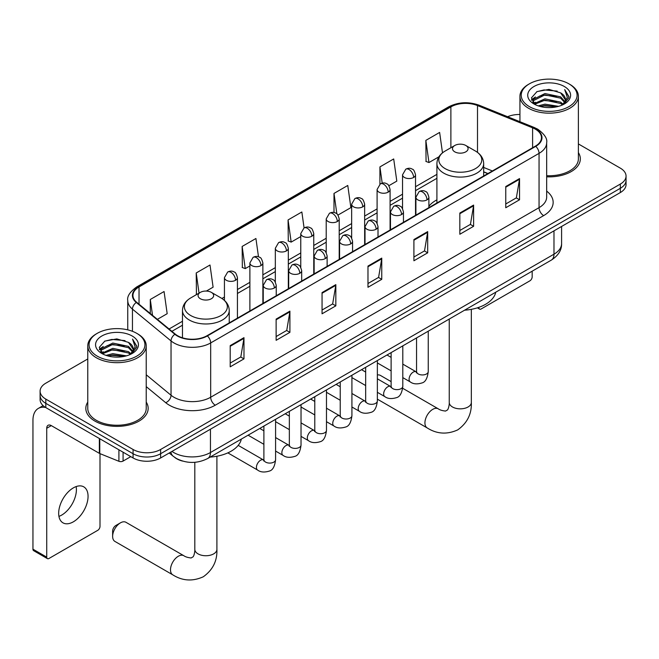 <?xml version="1.0" encoding="UTF-8"?>
<svg xmlns="http://www.w3.org/2000/svg" width="659" height="659" viewBox="0 0 659 659"><rect width="100%" height="100%" fill="white"/><g stroke="black" fill="none" stroke-linecap="round" stroke-linejoin="round"><path stroke-width="0.99" d="M436.909 199.834A34.425 19.877 0 0 0 428.894 206.267M487.792 173.622L483.673 171.95M182.559 461.078A19.482 11.252 180 0 1 174.693 457.395M87.771 358.966L45.809 383.192A19.482 11.252 0 0 0 40.1 391.141L40.1 399.626A19.482 11.252 0 0 0 45.809 407.583L133.069 457.964A19.482 11.252 0 0 0 160.623 457.964L620.341 192.543A19.482 11.252 0 0 0 626.05 184.594L626.05 180.352A19.482 11.252 0 0 1 620.341 188.301A19.482 11.252 0 0 0 626.05 180.352L626.05 176.11A19.482 11.252 0 0 0 620.341 168.152L578.388 143.926M40.1 391.141A19.482 11.252 0 0 0 45.809 399.099L133.069 449.479A19.482 11.252 0 0 0 160.623 449.479L160.623 453.721L620.341 188.301L160.623 453.721A19.482 11.252 0 0 1 133.069 453.721A19.482 11.252 0 0 0 160.623 453.721L160.623 457.964M45.809 399.099L45.809 403.341L133.069 453.721L45.809 403.341A19.482 11.252 0 0 1 40.1 395.384A19.482 11.252 0 0 0 45.809 403.341L45.809 407.583M87.771 402.114A31.179 17.999 0 0 0 85.818 408.382A31.179 17.999 0 0 0 94.954 421.109A31.179 17.999 0 0 0 128.925 425.006A31.179 17.999 0 0 0 148.168 408.382A31.179 17.999 0 0 0 146.224 402.114A31.179 17.999 0 0 1 148.168 408.382A31.179 17.999 0 0 1 128.925 425.006A31.179 17.999 0 0 1 94.954 421.109A31.179 17.999 0 0 1 85.818 408.382A31.179 17.999 0 0 1 87.771 402.114M535.38 129.172A20.783 12.002 180 0 1 541.467 137.657A20.783 12.002 180 0 1 535.38 146.141L207.008 335.728A20.783 12.002 180 0 1 175.286 334.121L136.701 302.308A20.783 12.002 180 0 1 132.945 295.43A20.783 12.002 180 0 1 139.033 286.945L450.88 106.898A20.783 12.002 180 0 1 477.503 105.555L532.604 127.83A20.783 12.002 180 0 1 535.38 129.172M535.751 128.958A21.302 12.299 0 0 0 532.9 127.582L477.8 105.308A21.302 12.299 0 0 0 450.517 106.684L138.662 286.731A21.302 12.299 0 0 0 136.281 302.481L174.866 334.294A21.302 12.299 0 0 0 207.379 335.942L535.751 146.356A21.302 12.299 0 0 0 535.751 128.958M230.205 345.621L230.205 366.832L243.978 358.875L243.978 337.663L230.205 345.621M230.205 363.068L240.815 356.939L243.921 338.364A5.198 2.998 -120 0 0 243.978 337.663M240.724 356.997L243.978 358.875M276.129 319.104L276.129 340.316L289.902 332.358L289.902 311.147L276.129 319.104M276.129 336.551L286.739 330.423L289.853 311.855A5.198 2.998 -120 0 0 289.902 311.147M286.649 330.48L289.902 332.358M322.053 292.588L322.053 313.799L335.835 305.842L335.835 284.63L322.053 292.588M322.053 310.035L332.663 303.906L335.777 285.339A5.198 2.998 -120 0 0 335.835 284.63M332.573 303.964L335.835 305.842M505.758 186.53L505.758 207.742L519.539 199.784L519.539 178.573L505.758 186.53M505.758 203.977L516.368 197.848L519.481 179.281A5.198 2.998 -120 0 0 519.539 178.573M516.277 197.906L519.539 199.784M459.834 213.038L459.834 234.258L473.607 226.301L473.607 205.089L459.834 213.038M459.834 230.493L470.444 224.365L473.557 205.789A5.198 2.998 -120 0 0 473.607 205.089M470.353 224.414L473.607 226.301M413.91 239.555L413.91 260.766L427.683 252.817L427.683 231.606L413.91 239.555M413.91 257.01L424.52 250.881L427.625 232.306A5.198 2.998 -120 0 0 427.683 231.606M424.421 250.931L427.683 252.817M367.977 266.071L367.977 287.283L381.759 279.334L381.759 258.114L367.977 266.071M367.977 283.518L378.596 277.398L381.701 258.822A5.198 2.998 -120 0 0 381.759 258.114M378.497 277.447L381.759 279.334M546.665 176.81A31.179 17.999 0 0 0 580.332 158.868A31.179 17.999 0 0 0 578.388 152.608A31.179 17.999 0 0 1 580.332 158.868A31.179 17.999 0 0 1 546.665 176.81M160.623 449.479L620.341 184.059A19.482 11.252 0 0 0 626.05 176.11M519.935 114.485A19.482 11.252 0 0 0 507.619 116.725M206.366 291.064L213.104 287.176L209.999 265.009L196.217 272.966L196.44 294.054M157.369 319.351L167.18 313.692L164.066 291.525L150.293 299.483L150.293 313.511M337.976 215.081L350.885 207.626L347.771 185.467L333.998 193.425L333.998 212.511M388.868 185.698L396.809 181.118L393.695 158.951L379.922 166.908L379.922 184.141M442.486 152.847L439.627 132.434L425.846 140.392L426.068 161.471M258.493 256.804L255.923 238.5L242.141 246.45L242.364 267.538M304.079 227.907L301.847 211.984L288.065 219.933L288.288 241.021M288.065 219.933L291.179 242.1L300.768 236.565M291.179 242.1L288.065 240.939M333.998 193.425L336.864 213.887M379.922 166.908L382.204 183.153M425.846 140.392L428.96 162.551L438.919 156.801M428.96 162.551L425.846 161.389M242.141 246.45L245.255 268.617L249.885 265.939M245.255 268.617L242.141 267.455M197.049 294.276L196.217 293.963M196.217 272.966L199.043 293.131M150.293 299.483L152.517 315.348M478.574 307.44L478.887 307.621A3.246 1.878 120 0 0 479.563 309.112A3.246 1.878 120 0 0 481.185 308.947L529.869 280.841A3.246 1.878 120 0 0 532.167 276.862L532.167 271.178M529.408 106.634A27.925 16.121 0 0 0 568.906 106.634A27.925 16.121 0 0 0 568.906 83.833L569.821 84.36A29.227 16.87 0 0 1 578.388 96.296A29.227 16.87 0 0 1 560.339 111.882A29.227 16.87 0 0 1 528.493 108.224A29.227 16.87 0 0 1 519.935 96.296A29.227 16.87 0 0 1 528.493 84.36L529.408 83.833A27.925 16.121 0 0 0 529.408 106.634M546.665 175.681A29.227 16.87 0 0 0 578.388 158.868L578.388 96.296M538.214 105.877L544.952 104.147L558.618 106.338M540.149 106.461L544.952 105.473L556.624 106.832L544.046 105.835L540.281 106.494M534.012 103.71L544.952 98.842L560.636 102.153L563.165 104.246M534.688 104.262L544.952 100.168L560.636 103.479L562.465 104.88M533.115 102.804L533.477 99.287L544.952 93.545L560.636 96.848L564.936 101.725M532.966 102.161L533.477 100.613L544.952 94.871L560.636 98.175L564.623 102.359M562.3 105.012A16.236 9.374 0 0 0 565.397 99.501A16.236 9.374 0 0 0 560.636 92.878L565.389 99.822M564.31 86.486A21.434 12.373 0 0 0 534.045 86.461A21.434 12.373 0 0 0 533.905 103.933A21.434 12.373 0 0 0 534.004 103.982A21.434 12.373 0 0 0 564.409 103.933A21.434 12.373 0 0 0 564.31 86.486M560.636 92.878L548.972 89.393L536.986 91.601L531.426 97.878L535.108 104.575M563.626 104.361L568.808 97.796L568.906 96.618L564.697 89.575L567.35 97.466L562.465 104.938M569.821 84.36L568.906 83.833A27.925 16.121 0 0 0 529.408 83.833M564.697 89.575L568.906 96.881M536.706 91.733L544.046 89.921L557.201 91.107M531.64 100.267L534.037 98.389M539.309 96.148L544.046 95.225L556.731 96.272M539.309 101.453L544.046 100.53L556.731 101.568M531.5 99.748L535.429 96.955M533.592 103.315L535.429 102.252M454.776 151.842A7.793 4.498 0 0 0 465.806 151.842A7.793 4.498 0 0 0 465.806 145.482L475.477 151.068A21.483 12.397 0 0 1 475.477 168.605A21.483 12.397 0 0 1 445.105 168.605A21.483 12.397 0 0 1 445.105 151.068C439.817 154.206 437.082 158.382 436.909 163.589A23.378 13.501 0 0 0 443.754 173.136A23.378 13.501 0 0 0 469.241 176.06A23.378 13.501 0 0 0 483.673 163.589C483.5 158.382 480.765 154.206 475.477 151.068L465.806 145.482A7.793 4.498 0 0 0 454.776 145.482A7.793 4.498 0 0 0 454.776 151.842M464.587 310.2A35.726 20.627 0 0 0 495.757 292.201M391.116 381.602L380.391 375.408A11.038 6.376 120 0 0 377.36 374.987M112.631 536.368L112.631 531.072A4.547 2.628 -60 0 1 115.844 525.503L120.44 522.851A11.038 6.376 120 0 0 112.631 536.368A11.038 6.376 120 0 0 114.921 541.426L172.782 574.837A11.038 6.376 -60 0 1 171.093 565.99A11.038 6.376 -60 0 1 178.309 556.254A11.038 6.376 -60 0 1 183.828 555.71C185.344 556.839 187.774 557.596 191.11 557.967L193.128 556.797C194.529 554.796 194.99 550.166 194.817 549.359A11.038 6.376 180 0 0 198.054 553.873A11.038 6.376 180 0 0 213.673 553.873A11.038 6.376 180 0 0 216.902 549.359C217.371 560.793 212.841 569.92 203.31 576.765C192.626 581.6 182.452 580.958 172.782 574.837M200.352 298.741A7.793 4.498 0 0 0 211.374 298.741A7.793 4.498 0 0 0 211.374 292.374L221.053 297.959A21.483 12.397 0 0 1 221.053 315.496A21.483 12.397 0 0 1 190.673 315.496A21.483 12.397 0 0 1 190.673 297.959C185.385 301.105 182.65 305.274 182.477 310.48A23.378 13.501 0 0 0 189.331 320.027A23.378 13.501 0 0 0 214.809 322.951A23.378 13.501 0 0 0 229.241 310.48C229.068 305.274 226.342 301.105 221.053 297.959L211.374 292.374A7.793 4.498 0 0 0 200.352 292.374A7.793 4.498 0 0 0 200.352 298.741M210.155 457.091A35.726 20.627 0 0 0 241.326 439.1M183.828 555.71L125.96 522.299A11.038 6.376 120 0 0 120.44 522.851L115.844 525.503M76.139 486.573A20.783 12.002 -60 0 1 61.707 515.083A20.783 12.002 -60 0 1 58.931 516.376M73.363 521.813A20.783 12.002 120 0 0 86.939 503.501A20.783 12.002 120 0 0 83.759 486.844A20.783 12.002 120 0 0 73.363 487.874A20.783 12.002 120 0 0 59.788 506.186A20.783 12.002 120 0 0 62.976 522.842A20.783 12.002 120 0 0 73.363 521.813M123.076 452.198L123.076 461.078L130.77 456.638M45.586 407.451A25.981 15 -120 0 0 38.329 408.415A25.981 15 -120 0 0 32.95 420.31L32.95 549.178L46.731 557.135L46.731 428.268A6.491 3.748 60 0 1 48.074 425.294A6.491 3.748 60 0 1 51.32 425.615L99.344 453.343L99.344 438.49M46.731 557.135A3.246 1.878 120 0 0 47.399 558.618L33.625 550.66A3.246 1.878 -60 0 1 32.95 549.178M47.399 558.618A3.246 1.878 120 0 0 49.021 558.453L97.705 530.355A3.246 1.878 120 0 0 100.003 526.376L100.003 453.639M123.076 461.078A3.246 1.878 180 0 1 118.917 461.292L99.773 453.549A3.246 1.878 180 0 1 99.344 453.343M97.244 356.14A27.925 16.121 0 0 0 136.743 356.14A27.925 16.121 0 0 0 136.743 333.339L137.665 333.874A29.227 16.87 0 0 1 146.224 345.802A29.227 16.87 0 0 1 128.175 361.396A29.227 16.87 0 0 1 96.329 357.738A29.227 16.87 0 0 1 87.771 345.802A29.227 16.87 0 0 1 96.329 333.874L97.244 333.339A27.925 16.121 0 0 0 97.244 356.14M87.771 345.802L87.771 408.382A29.227 16.87 0 0 0 96.329 420.31A29.227 16.87 0 0 0 128.175 423.968A29.227 16.87 0 0 0 146.224 408.382L146.224 345.802M106.05 355.382L112.796 353.652L126.454 355.844M107.985 355.967L112.796 354.979L124.46 356.338M101.873 353.199L112.796 348.356L128.472 351.659L131.001 353.751M102.524 353.768L112.796 349.682L128.472 352.985L130.301 354.385M100.951 352.318L101.313 348.792L112.796 343.051L128.472 346.362L132.772 351.231M100.811 351.667L101.313 350.118L112.796 344.377L128.472 347.688L132.459 351.865M130.136 354.517A16.236 9.374 0 0 0 133.233 349.015A16.236 9.374 0 0 0 128.472 342.383L133.225 349.328M132.146 335.991A21.434 12.373 0 0 0 101.89 335.966A21.434 12.373 0 0 0 101.75 353.438A21.434 12.373 0 0 0 101.84 353.496A21.434 12.373 0 0 0 132.245 353.438A21.434 12.373 0 0 0 132.146 335.991M128.472 342.383L116.808 338.899L104.822 341.107L99.262 347.384L102.952 354.081M131.462 353.867L136.644 347.301L136.743 346.123L132.533 339.08L135.186 346.972L130.301 354.443M137.665 333.874L136.743 333.339A27.925 16.121 0 0 0 97.244 333.339M132.533 339.08L136.743 346.387M104.542 341.247L111.882 339.434L125.037 340.612M99.476 349.772L101.873 347.894M107.145 345.654L111.882 344.731L124.567 345.777M107.145 350.959L111.882 350.036L124.567 351.082M108.117 356.008L111.882 355.341L124.444 356.346M99.336 349.254L103.265 346.461M101.428 352.82L103.265 351.766M171.966 451.415A25.981 15 0 0 0 173.712 452.527A25.981 15 0 0 0 210.452 452.527L553.98 254.193A25.981 15 0 0 0 561.592 243.591C561.781 250.033 558.346 255.552 551.286 260.14L207.766 458.475A12.991 7.496 60 0 0 210.452 452.527L210.452 429.19M553.98 230.864L553.98 254.193A12.991 7.496 60 0 1 551.286 260.14M170.912 452.025A12.991 8.691 129.5 0 0 173.177 456.242L169.231 452.988M620.341 192.543L620.341 184.059M133.069 457.964L133.069 449.479M546.665 191.11A32.472 18.749 180 0 1 543.65 215.617L215.279 405.194A6.491 3.748 60 0 1 210.682 397.245L539.054 207.659A25.981 15 0 0 0 546.665 197.057L546.665 142.748A25.981 15 180 0 1 539.054 153.358A6.491 3.748 -120 0 0 535.751 146.356M215.279 405.194A32.472 18.749 180 0 1 169.347 405.194A32.472 18.749 180 0 1 165.714 402.69L146.224 386.627M174.866 334.294A6.491 4.341 129.5 0 0 171.035 340.934L171.035 395.243A25.981 15 0 0 0 173.943 397.245A25.981 15 0 0 0 210.682 397.245L210.682 342.935A25.981 15 180 0 1 171.035 340.934L132.451 309.12A25.981 15 180 0 1 127.747 300.52L127.747 329.862M546.665 142.748C547.53 138.695 544.548 134.164 537.711 129.172L534.292 127.517A6.491 3.04 112 0 0 532.9 127.582M534.292 127.517L479.192 105.234C468.434 101.428 458.219 101.98 448.557 106.898A6.491 3.748 60 0 1 450.517 106.684M138.662 286.731A6.491 3.748 -120 0 0 136.701 286.937C129.963 291.789 126.973 296.311 127.747 300.52M136.281 302.481A6.491 4.341 129.5 0 0 132.451 309.12L132.451 331.312M479.192 105.234A6.491 3.04 112 0 0 477.8 105.308M207.379 335.942A6.491 3.748 60 0 1 210.682 342.935L539.054 153.358L539.054 207.659A6.491 3.748 60 0 0 543.65 215.617M146.224 374.782L171.035 395.243A6.491 4.341 -50.5 0 1 165.714 402.69M139.033 286.945L139.033 304.227M532.604 127.83L532.604 147.748M477.503 105.555L477.503 152.394M492.388 170.969L483.673 167.444M450.88 106.898L450.88 147.731M436.909 174.363L415.532 186.703M402.542 194.199L390.087 201.39M377.096 208.887L364.649 216.078M351.659 223.582L339.204 230.774M326.213 238.27L313.758 245.461M300.768 252.957L288.321 260.148M275.33 267.645L262.875 274.836M249.885 282.34L237.429 289.523M224.439 297.028L221.91 298.486M182.477 321.254L169.066 328.998M367.977 266.747L381.701 258.822M413.91 240.23L427.625 232.306M459.834 213.714L473.557 205.789M505.758 187.197L519.481 179.281M322.053 293.263L335.777 285.339M276.129 319.772L289.853 311.855M230.205 346.288L243.921 338.364M471.333 309.343L471.333 402.468A11.038 6.376 180 0 1 468.096 406.974A11.038 6.376 180 0 1 452.486 406.974A11.038 6.376 180 0 1 449.249 402.468C449.413 403.275 448.96 407.905 447.56 409.906L445.542 411.068C442.205 410.697 439.775 409.947 438.26 408.819L402.69 388.283M471.333 402.468C471.803 413.893 467.272 423.029 457.741 429.874C447.057 434.709 436.884 434.067 427.213 427.938A11.038 6.376 -60 0 1 425.525 419.091A11.038 6.376 -60 0 1 432.732 409.363A11.038 6.376 -60 0 1 438.26 408.819M426.991 199.866A6.491 3.748 0 0 0 428.894 197.214C427.864 193.458 426.843 191.612 425.813 191.687C423.935 190.36 421.711 190.327 419.157 191.588A6.491 3.748 60 0 1 422.403 191.909A6.491 3.748 -120 0 1 426.991 199.866A6.491 3.748 0 0 1 417.806 199.866A6.491 3.748 0 0 1 415.903 197.214L419.157 191.588M402.806 377.615L410.293 381.94A5.849 3.377 -60 0 1 409.396 377.261A5.849 3.377 -60 0 1 413.218 372.104A5.849 3.377 -60 0 1 413.473 371.964A5.849 3.377 -60 0 1 416.142 371.816L402.806 364.122M416.892 372.409L416.373 372.837L416.554 371.577A5.849 3.377 -0 0 0 418.267 373.966A5.849 3.377 -0 0 0 426.266 374.106A5.849 3.377 -0 0 0 428.251 371.577C427.444 378.365 425.343 382.154 421.941 382.953C417.056 384.436 413.177 384.098 410.293 381.94M401.553 214.554A6.491 3.748 0 0 0 403.456 211.901C402.427 208.145 401.397 206.3 400.375 206.374C398.489 205.048 396.273 205.015 393.711 206.275A6.491 3.748 60 0 1 396.957 206.596A6.491 3.748 -120 0 1 401.553 214.554A6.491 3.748 0 0 1 392.369 214.554A6.491 3.748 0 0 1 390.466 211.901L393.711 206.275M377.36 392.311L384.848 396.636A5.849 3.377 -60 0 1 383.958 391.948A5.849 3.377 -60 0 1 387.772 386.8A5.849 3.377 -60 0 1 388.036 386.66A5.849 3.377 -60 0 1 390.696 386.512L377.36 378.81M391.446 387.097L390.927 387.533L391.116 386.265A5.849 3.377 -0 0 0 392.83 388.653A5.849 3.377 -0 0 0 400.829 388.802A5.849 3.377 -0 0 0 402.806 386.265C402.006 393.052 399.898 396.85 396.496 397.641C391.611 399.123 387.731 398.794 384.848 396.636M376.108 229.241A6.491 3.748 0 0 0 378.011 226.589C376.981 222.833 375.951 220.996 374.93 221.062C373.052 219.744 370.828 219.711 368.266 220.963A6.491 3.748 60 0 1 371.519 221.284A6.491 3.748 -120 0 1 376.108 229.241A6.491 3.748 0 0 1 366.923 229.241A6.491 3.748 0 0 1 365.02 226.589L368.266 220.963M351.922 406.998L359.41 411.323A5.849 3.377 -60 0 1 358.512 406.636A5.849 3.377 -60 0 1 362.335 401.488A5.849 3.377 -60 0 1 362.59 401.347A5.849 3.377 -60 0 1 365.251 401.199L351.922 393.497M366.009 401.784L365.481 402.221L365.671 400.96A5.849 3.377 -0 0 0 367.384 403.341A5.849 3.377 -0 0 0 375.383 403.489A5.849 3.377 -0 0 0 377.36 400.96C376.561 407.748 374.46 411.537 371.058 412.328C366.173 413.819 362.285 413.481 359.41 411.323M350.662 243.929A6.491 3.748 0 0 0 352.565 241.276C351.535 237.528 350.514 235.683 349.484 235.757C347.606 234.431 345.382 234.398 342.828 235.658A6.491 3.748 60 0 1 346.074 235.98A6.491 3.748 -120 0 1 350.662 243.929A6.491 3.748 0 0 1 341.477 243.929A6.491 3.748 0 0 1 339.574 241.276L342.828 235.658M326.477 421.686L333.965 426.011A5.849 3.377 -60 0 1 333.067 421.323A5.849 3.377 -60 0 1 336.889 416.175A5.849 3.377 -60 0 1 337.144 416.035A5.849 3.377 -60 0 1 339.813 415.887L326.477 408.185M340.563 416.48L340.044 416.908L340.225 415.648A5.849 3.377 -0 0 0 341.939 418.028A5.849 3.377 -0 0 0 349.937 418.177A5.849 3.377 -0 0 0 351.922 415.648C351.115 422.435 349.015 426.225 345.613 427.024C340.728 428.507 336.848 428.169 333.965 426.011M325.225 258.625A6.491 3.748 0 0 0 327.128 255.972C326.098 252.216 325.068 250.371 324.047 250.445C322.16 249.118 319.944 249.086 317.383 250.346A6.491 3.748 60 0 1 320.628 250.667A6.491 3.748 -120 0 1 325.225 258.625A6.491 3.748 0 0 1 316.04 258.625A6.491 3.748 0 0 1 314.137 255.972L317.383 250.346M301.031 436.373L308.519 440.698A5.849 3.377 -60 0 1 307.629 436.019A5.849 3.377 -60 0 1 311.443 430.862A5.849 3.377 -60 0 1 311.707 430.722A5.849 3.377 -60 0 1 314.368 430.574L301.031 422.88M315.117 431.167L314.598 431.596L314.788 430.335A5.849 3.377 -0 0 0 316.493 432.724A5.849 3.377 -0 0 0 324.5 432.864A5.849 3.377 -0 0 0 326.477 430.335C325.678 437.123 323.569 440.912 320.167 441.711C315.282 443.194 311.402 442.856 308.519 440.698M299.779 273.312A6.491 3.748 0 0 0 301.682 270.66C300.652 266.903 299.623 265.058 298.601 265.132C296.715 263.806 294.499 263.773 291.937 265.033A6.491 3.748 60 0 1 295.191 265.355A6.491 3.748 -120 0 1 299.779 273.312A6.491 3.748 0 0 1 290.594 273.312A6.491 3.748 0 0 1 288.691 270.66L291.937 265.033M275.586 451.069L283.082 455.394A5.849 3.377 -60 0 1 282.184 450.707A5.849 3.377 -60 0 1 286.006 445.558A5.849 3.377 -60 0 1 286.261 445.418A5.849 3.377 -60 0 1 288.922 445.262L275.586 437.568M289.68 445.855L289.153 446.283L289.342 445.023A5.849 3.377 -0 0 0 291.056 447.412A5.849 3.377 -0 0 0 299.054 447.56A5.849 3.377 -0 0 0 301.031 445.023C300.232 451.81 298.132 455.608 294.73 456.399C289.845 457.881 285.957 457.552 283.082 455.394M274.333 287.999A6.491 3.748 0 0 0 276.236 285.347C275.207 281.591 274.185 279.754 273.156 279.82C271.277 278.493 269.053 278.46 266.5 279.721A6.491 3.748 60 0 1 269.745 280.042A6.491 3.748 -120 0 1 274.333 287.999A6.491 3.748 0 0 1 265.149 287.999A6.491 3.748 0 0 1 263.246 285.347L266.5 279.721M227.841 452.873L257.636 470.081A5.849 3.377 -60 0 1 256.738 465.394A5.849 3.377 -60 0 1 260.56 460.246A5.849 3.377 -60 0 1 260.816 460.106A5.849 3.377 -60 0 1 263.485 459.957L238.212 445.369M264.234 460.542L263.715 460.979L263.897 459.71A5.849 3.377 -0 0 0 265.61 462.099A5.849 3.377 -0 0 0 273.609 462.247A5.849 3.377 -0 0 0 275.586 459.71C274.787 466.506 272.686 470.295 269.284 471.086C264.399 472.577 260.519 472.239 257.636 470.081M413.63 177.46A6.491 3.748 0 0 0 415.532 174.808C414.503 171.052 413.473 169.206 412.452 169.281C410.565 167.954 408.349 167.921 405.787 169.182A6.491 3.748 60 0 1 409.041 169.503A6.491 3.748 -120 0 1 413.63 177.46A6.491 3.748 0 0 1 404.445 177.46A6.491 3.748 0 0 1 402.542 174.808L405.787 169.182M388.184 192.148A6.491 3.748 0 0 0 390.087 189.495C389.057 185.739 388.036 183.902 387.006 183.968C385.128 182.642 382.904 182.609 380.35 183.869A6.491 3.748 60 0 1 383.596 184.19A6.491 3.748 -120 0 1 388.184 192.148A6.491 3.748 0 0 1 378.999 192.148A6.491 3.748 0 0 1 377.096 189.495L380.35 183.869M362.747 206.835A6.491 3.748 0 0 0 364.649 204.183C363.62 200.427 362.59 198.59 361.56 198.656C359.682 197.338 357.466 197.305 354.904 198.557A6.491 3.748 60 0 1 358.15 198.886A6.491 3.748 -120 0 1 362.747 206.835A6.491 3.748 0 0 1 353.562 206.835A6.491 3.748 0 0 1 351.659 204.183L354.904 198.557M337.301 221.523A6.491 3.748 0 0 0 339.204 218.879C338.174 215.122 337.144 213.277 336.123 213.351C334.237 212.025 332.021 211.992 329.459 213.252A6.491 3.748 60 0 1 332.713 213.574A6.491 3.748 -120 0 1 337.301 221.523A6.491 3.748 0 0 1 328.116 221.523A6.491 3.748 0 0 1 326.213 218.879L329.459 213.252M311.855 236.219A6.491 3.748 0 0 0 313.758 233.566C312.728 229.81 311.707 227.965 310.677 228.039C308.799 226.712 306.575 226.68 304.021 227.94A6.491 3.748 60 0 1 307.267 228.261A6.491 3.748 -120 0 1 311.855 236.219A6.491 3.748 0 0 1 302.67 236.219A6.491 3.748 0 0 1 300.768 233.566L304.021 227.94M286.418 250.906A6.491 3.748 0 0 0 288.321 248.254C287.291 244.497 286.261 242.66 285.232 242.726C283.354 241.4 281.138 241.367 278.576 242.627A6.491 3.748 60 0 1 281.821 242.949A6.491 3.748 -120 0 1 286.418 250.906A6.491 3.748 0 0 1 277.233 250.906A6.491 3.748 0 0 1 275.33 248.254L278.576 242.627M260.972 265.593A6.491 3.748 0 0 0 262.875 262.941C261.845 259.185 260.816 257.348 259.794 257.414C257.908 256.096 255.692 256.063 253.13 257.315A6.491 3.748 60 0 1 256.376 257.636A6.491 3.748 -120 0 1 260.972 265.593A6.491 3.748 0 0 1 251.787 265.593A6.491 3.748 0 0 1 249.885 262.941L253.13 257.315M235.527 280.281A6.491 3.748 0 0 0 237.429 277.628C236.4 273.88 235.378 272.035 234.349 272.109C232.47 270.783 230.246 270.75 227.693 272.01A6.491 3.748 60 0 1 230.938 272.332A6.491 3.748 -120 0 1 235.527 280.281A6.491 3.748 0 0 1 226.342 280.281A6.491 3.748 0 0 1 224.439 277.628L227.693 272.01M46.731 428.268L51.32 425.615M99.773 438.737L99.773 453.549M118.917 461.292L118.917 449.792M207.766 458.475C197.313 463.73 186.859 463.73 176.406 458.475L173.177 456.242M561.592 243.591L561.592 226.465M448.557 106.898L136.701 286.937M436.909 178.317L415.532 190.657M402.542 198.153L390.087 205.344M377.096 212.841L364.649 220.032M351.659 227.536L339.204 234.728M326.213 242.224L313.758 249.415M300.768 256.911L288.321 264.102M275.33 271.599L262.875 278.79M249.885 286.294L237.429 293.477M182.477 325.208L171.892 331.32M487.932 173.539L483.673 171.81M479.563 309.112L477.363 307.844M532.917 102.582L532.917 101.502M519.935 121.709L519.935 96.296M427.213 427.938L377.36 399.156M483.673 175.994L483.673 163.589M436.909 202.997L436.909 163.589M454.776 145.482L445.105 151.068M449.249 319.055L449.249 402.468M216.902 456.234L216.902 549.359M229.241 322.894L229.241 310.48M182.477 337.812L182.477 310.48M200.352 292.374L190.673 297.959M194.817 462.305L194.817 549.359M428.251 331.18L428.251 371.577M428.894 207.618L428.894 197.214M391.116 370.869L377.36 362.928M416.554 337.927L416.554 371.577M415.903 215.122L415.903 197.214M391.116 357.367L386.998 354.995M402.806 345.868L402.806 386.265M403.456 222.314L403.456 211.901M365.671 385.556L351.922 377.615M391.116 352.614L391.116 386.265M390.466 229.81L390.466 211.901M365.671 372.063L361.552 369.683M377.36 360.555L377.36 400.96M378.011 237.001L378.011 226.589M340.225 400.252L326.477 392.311M365.671 367.31L365.671 400.96M365.02 244.497L365.02 226.589M340.225 386.751L336.115 384.37M351.922 375.243L351.922 415.648M352.565 251.689L352.565 241.276M314.788 414.939L301.031 406.998M340.225 381.998L340.225 415.648M339.574 259.185L339.574 241.276M314.788 401.438L310.669 399.066M326.477 389.939L326.477 430.335M327.128 266.376L327.128 255.972M289.342 429.627L275.586 421.686M314.788 396.685L314.788 430.335M314.137 273.88L314.137 255.972M289.342 416.126L285.223 413.753M301.031 404.626L301.031 445.023M301.682 281.072L301.682 270.66M263.897 444.314L248.089 435.187M289.342 411.373L289.342 445.023M288.691 288.568L288.691 270.66M263.897 430.813L259.786 428.441M275.586 419.313L275.586 459.71M276.236 295.759L276.236 285.347M263.897 426.068L263.897 459.71M263.246 303.255L263.246 285.347M415.532 215.336L415.532 174.808M402.542 208.582L402.542 174.808M390.087 230.024L390.087 189.495M377.096 223.269L377.096 189.495M364.649 244.72L364.649 204.183M351.659 237.965L351.659 204.183M339.204 259.407L339.204 218.879M326.213 252.652L326.213 218.879M313.758 274.095L313.758 233.566M300.768 267.34L300.768 233.566M288.321 288.782L288.321 248.254M275.33 282.027L275.33 248.254M262.875 303.469L262.875 262.941M249.885 310.974L249.885 262.941M237.429 318.165L237.429 277.628M224.439 300.405L224.439 277.628M38.329 408.415L43.123 405.647M100.761 352.087L100.761 351.008"/></g></svg>
